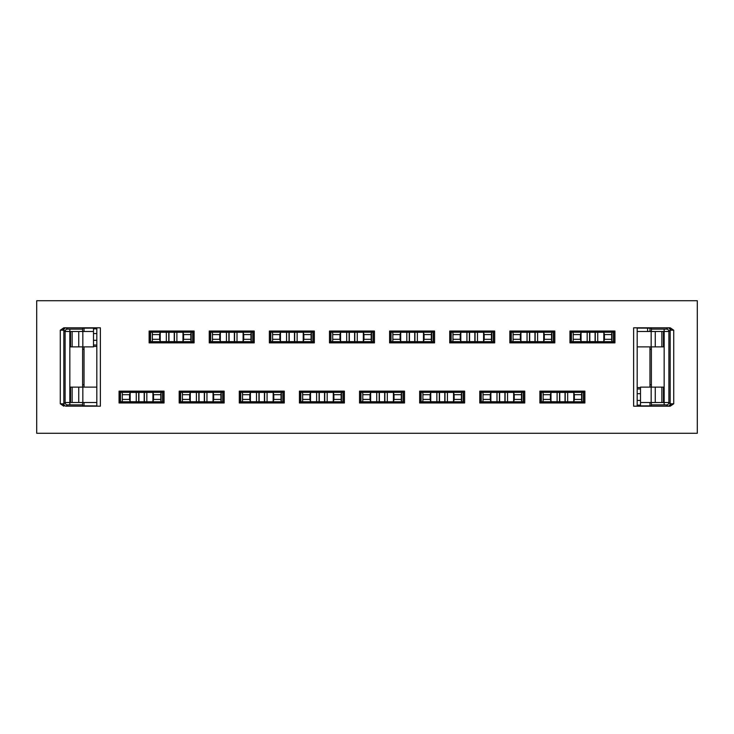 <?xml version="1.0" encoding="UTF-8"?>
<svg xmlns="http://www.w3.org/2000/svg" width="734" height="734" viewBox="0 0 734 734"><rect width="100%" height="100%" fill="white"/><g stroke="black" fill="none" stroke-linecap="round" stroke-linejoin="round"><path stroke-width="1.1" d="M152.369 340.512L152.066 341.677L150.268 341.677L150.268 332.208L152.066 332.208L152.369 333.364L152.369 340.512L152.369 333.364M152.525 334.576L159.627 334.576L159.627 339.31L152.525 339.31M159.627 339.31L160.223 341.604L160.223 332.273L159.627 334.576M160.223 332.273L183.005 332.273L182.968 341.677L160.223 341.604M160.26 332.208L152.066 332.208M162.361 342.861L162.361 341.677M180.821 341.677L180.821 342.861M160.26 341.677L152.066 341.677M191.161 341.677L191.161 332.208L192.914 332.208L192.914 341.677L182.968 341.677M191.161 332.208L182.968 332.208M190.858 333.364L190.858 340.512M190.702 339.31L183.601 339.31L183.601 334.576L190.702 334.576M183.005 341.604L183.601 339.31M183.601 334.576L183.005 332.273M120.211 392.323L122 392.323L122.312 393.488L122.312 400.636L122 401.792L120.211 401.792L120.211 392.323L120.211 401.792M122.312 400.636L122.312 393.488M122.468 394.69L129.569 394.69L129.569 399.424L122.468 399.424M129.569 399.424L130.166 401.727L130.166 392.396L129.569 394.69M130.166 392.396L152.947 392.396L152.911 401.792L130.166 401.727M130.202 392.323L122 392.323M132.303 402.975L132.303 401.792M150.764 401.792L150.764 402.975M130.202 401.792L122 401.792M161.104 401.792L161.104 392.323L162.856 392.323L162.856 401.792L152.911 401.792M161.104 392.323L152.911 392.323M160.801 393.488L160.801 400.636M160.645 399.424L153.544 399.424L153.544 394.69L160.645 394.69M152.947 401.727L153.544 399.424M153.544 394.69L152.947 392.396M573.199 340.512L572.896 341.677L571.107 341.677L571.107 332.208L572.896 332.208L573.199 333.364L573.199 340.512L573.199 333.364M573.355 334.576L580.456 334.576L580.456 339.31L573.355 339.31M580.456 339.31L581.053 341.604L581.053 332.273L580.456 334.576M581.053 332.273L603.834 332.273L603.798 341.677L581.053 341.604M581.089 332.208L572.896 332.208M583.2 342.861L583.2 341.677M601.66 341.677L601.66 342.861M581.089 341.677L572.896 341.677M612 341.677L612 332.208L613.752 332.208L613.752 341.677L603.798 341.677M612 332.208L603.798 332.208M611.688 333.364L611.688 340.512M611.532 339.31L604.431 339.31L604.431 334.576L611.532 334.576M603.834 341.604L604.431 339.31M604.431 334.576L603.834 332.273M483.027 400.636L482.715 401.792L480.926 401.792L480.926 392.323L482.715 392.323L483.027 393.488L483.027 400.636L483.027 393.488M483.183 394.69L490.284 394.69L490.284 399.424L483.183 399.424M490.284 399.424L490.872 401.727L490.872 392.396L490.284 394.69M490.872 392.396L513.662 392.396L513.626 401.792L490.872 401.727M490.918 392.323L482.715 392.323M493.019 402.975L493.019 401.792M511.479 401.792L511.479 402.975M490.918 401.792L482.715 401.792M521.819 401.792L521.819 392.323L523.571 392.323L523.571 401.792L513.626 401.792M521.819 392.323L513.626 392.323M521.516 393.488L521.516 400.636M521.36 399.424L514.259 399.424L514.259 394.69L521.36 394.69M513.662 401.727L514.259 399.424M514.259 394.69L513.662 392.396M362.789 400.636L362.477 401.792L360.688 401.792L360.688 392.323L362.477 392.323L362.789 393.488L362.789 400.636L362.789 393.488M362.945 394.69L370.046 394.69L370.046 399.424L362.945 399.424M370.046 399.424L370.642 401.727L370.642 392.396L370.046 394.69M370.642 392.396L393.424 392.396L393.387 401.792L370.642 401.727M370.679 392.323L362.477 392.323M372.78 402.975L372.78 401.792M391.24 401.792L391.24 402.975M370.679 401.792L362.477 401.792M401.581 401.792L401.581 392.323L403.333 392.323L403.333 401.792L393.387 401.792M401.581 392.323L393.387 392.323M401.278 393.488L401.278 400.636M401.122 399.424L394.02 399.424L394.02 394.69L401.122 394.69M393.424 401.727L394.02 399.424M394.02 394.69L393.424 392.396M541.041 392.323L542.839 392.323L543.142 393.488L543.142 400.636L542.839 401.792L541.041 401.792L541.041 392.323L541.041 401.792M543.142 400.636L543.142 393.488M543.298 394.69L550.399 394.69L550.399 399.424L543.298 399.424M550.399 399.424L550.995 401.727L550.995 392.396L550.399 394.69M550.995 392.396L573.777 392.396L573.74 401.792L550.995 401.727M551.032 392.323L542.839 392.323M553.133 402.975L553.133 401.792M571.593 401.792L571.593 402.975M551.032 401.792L542.839 401.792M581.934 401.792L581.934 392.323L583.686 392.323L583.686 401.792L573.74 401.792M581.934 392.323L573.74 392.323M581.631 393.488L581.631 400.636M581.475 399.424L574.373 399.424L574.373 394.69L581.475 394.69M573.777 401.727L574.373 399.424M574.373 394.69L573.777 392.396M306.995 342.861L306.05 341.906L306.05 342.861M314.336 341.906L301.059 341.906M277.654 342.861L277.654 341.906L282.599 341.906M306.995 331.025L306.05 331.97L277.654 331.97L277.654 331.025M306.05 331.025L306.05 331.97L314.336 331.97M269.369 331.97L277.654 331.97L276.7 331.025M269.369 341.906L277.654 341.906L276.7 342.861M275.993 391.139L275.993 392.094L276.938 391.139M239.302 392.094L284.278 392.094M284.278 402.03L275.993 402.03L276.938 402.975M271.002 402.03L275.993 402.03L275.993 402.975M252.542 402.03L247.587 402.03L246.642 402.975M247.587 402.975L247.587 402.03L239.302 402.03M246.642 391.139L247.587 392.094L247.587 391.139M246.881 342.861L245.936 341.906L245.936 342.861M254.221 341.906L240.945 341.906M217.53 342.861L217.53 341.906L222.485 341.906M246.881 331.025L245.936 331.97L217.53 331.97L217.53 331.025M245.936 331.025L245.936 331.97L254.221 331.97M209.245 331.97L217.53 331.97L216.585 331.025M209.245 341.906L217.53 341.906L216.585 342.861M187.473 402.975L187.473 402.03L186.528 402.975M179.188 392.094L187.473 392.094L186.528 391.139M192.418 402.03L179.188 402.03M215.869 391.139L215.869 392.094L187.473 392.094L187.473 391.139M224.154 402.03L210.887 402.03M224.154 392.094L215.869 392.094L216.824 391.139M215.869 402.975L215.869 402.03L216.824 402.975M155.755 391.139L155.755 392.094L156.7 391.139M126.404 391.139L127.349 392.094L164.04 392.094M164.04 402.03L155.755 402.03L156.7 402.975M150.764 402.03L155.755 402.03L155.755 402.975M132.303 402.03L119.064 402.03M126.404 402.975L127.349 402.03L127.349 402.975M119.064 392.094L127.349 392.094L127.349 391.139M186.757 342.861L185.812 341.906L185.812 342.861M194.097 341.906L180.821 341.906M157.415 342.861L157.415 341.906L162.361 341.906M186.757 331.025L185.812 331.97L157.415 331.97L157.415 331.025M185.812 331.025L185.812 331.97L194.097 331.97M149.13 331.97L157.415 331.97L156.461 331.025M149.13 341.906L157.415 341.906L156.461 342.861M93.502 331.493L78.749 331.493L78.749 346.879L93.502 346.879L93.502 328.098L93.502 328.841L96.815 328.841M78.749 331.493L70.547 331.493L70.547 346.879L78.749 346.879M93.502 346.411L96.815 346.411M344.393 402.03L331.117 402.03M312.656 402.03L299.426 402.03M307.711 402.975L307.711 402.03L306.766 402.975M299.426 392.094L344.393 392.094M72.134 387.121L72.134 402.507L70.547 402.507L70.547 387.121L96.815 387.121M82.621 384.754L84.034 384.754M82.621 349.246L84.034 349.246M84.034 387.121L84.034 346.879M84.034 331.493L84.034 328.126M84.034 405.874L84.034 402.507M82.841 387.121L82.841 402.507L96.815 402.507M82.841 402.507L72.134 402.507M329.483 331.97L337.768 331.97L336.823 331.025M367.119 331.025L366.174 331.97L337.768 331.97L337.768 331.025M337.768 342.861L337.768 341.906L336.823 342.861M342.723 341.906L329.483 341.906M366.174 331.025L366.174 331.97L374.459 331.97M367.119 342.861L366.174 341.906L366.174 342.861M374.459 341.906L361.183 341.906M306.766 391.139L307.711 392.094L307.711 391.139M336.108 391.139L336.108 392.094L337.062 391.139M336.108 402.975L336.108 402.03L337.062 402.975M359.541 392.094L367.826 392.094L367.826 391.139M367.826 402.975L367.826 402.03L366.881 402.975M396.232 391.139L396.232 392.094L367.826 392.094L366.881 391.139M372.78 402.03L359.541 402.03M389.607 331.97L397.892 331.97L396.938 331.025M427.234 331.025L426.289 331.97L397.892 331.97L397.892 331.025M397.892 342.861L397.892 341.906L396.938 342.861M402.838 341.906L389.607 341.906M426.289 331.025L426.289 331.97L434.574 331.97M427.234 342.861L426.289 341.906L426.289 342.861M434.574 341.906L421.298 341.906M464.631 402.03L451.355 402.03M432.895 402.03L427.95 402.03L427.004 402.975M427.95 402.975L427.95 402.03L419.664 402.03M419.664 392.094L427.95 392.094L427.95 391.139M456.346 391.139L456.346 392.094L427.95 392.094L427.004 391.139M404.517 402.03L391.24 402.03M396.232 402.975L396.232 402.03L397.177 402.975M404.517 392.094L396.232 392.094L397.177 391.139M637.185 331.493L668.894 331.474A2.367 2.367 45 0 0 666.527 329.107L664.16 329.126L664.16 404.874L666.527 404.893A2.367 2.367 135 0 0 668.894 402.526L640.498 402.507L640.498 405.902L640.498 405.159L637.185 405.159M655.251 402.507L655.251 387.121L640.498 387.121L640.498 402.507M655.251 387.121L663.453 387.121L663.453 402.507M607.596 342.861L606.651 341.906L606.651 342.861M569.96 331.97L578.245 331.97L578.245 331.025M576.585 391.139L576.585 392.094L584.87 392.094M577.539 402.975L576.585 402.03L576.585 402.975M584.87 402.03L571.593 402.03M553.133 402.03L548.188 402.03L547.243 402.975M548.188 402.975L548.188 402.03L539.903 402.03M539.903 392.094L548.188 392.094L548.188 391.139M577.539 391.139L576.585 392.094L548.188 392.094L547.243 391.139M518.131 342.861L518.131 341.906L517.176 342.861M509.846 331.97L518.131 331.97L517.176 331.025M523.076 341.906L509.846 341.906M547.472 331.025L546.527 331.97L518.131 331.97L518.131 331.025M546.527 331.025L546.527 331.97L554.812 331.97M547.472 342.861L546.527 341.906L546.527 342.861M554.812 341.906L541.536 341.906M516.47 391.139L516.47 392.094L524.755 392.094M517.415 402.975L516.47 402.03L516.47 402.975M524.755 402.03L511.479 402.03M493.019 402.03L488.064 402.03L487.119 402.975M488.064 402.975L488.064 402.03L479.779 402.03M479.779 392.094L516.47 392.094L517.415 391.139M488.064 391.139L488.064 392.094L487.119 391.139M614.936 341.906L601.66 341.906M578.245 342.861L578.245 341.906L569.96 341.906M583.2 341.906L578.245 341.906L577.3 342.861M487.358 342.861L486.413 341.906L486.413 342.861M494.698 341.906L481.421 341.906M458.007 342.861L458.007 341.906L462.961 341.906M487.358 331.025L486.413 331.97L458.007 331.97L458.007 331.025M486.413 331.025L486.413 331.97L494.698 331.97M449.722 331.97L458.007 331.97L457.062 331.025M449.722 341.906L458.007 341.906L457.062 342.861M637.185 346.879L663.453 346.879L663.453 331.493M647.599 328.107L647.599 331.493M651.379 349.246L649.966 349.246M651.379 384.754L649.966 384.754M649.966 328.126L649.966 331.493M649.966 346.879L649.966 387.121M649.966 402.507L649.966 405.874M457.3 391.139L456.346 392.094L464.631 392.094M456.346 402.975L456.346 402.03L457.3 402.975M640.498 387.589L637.185 387.589M577.3 331.025L578.245 331.97L614.936 331.97M606.651 331.025L606.651 331.97L607.596 331.025M332.722 340.512L332.419 341.677L330.63 341.677L330.63 332.208L332.419 332.208L332.722 333.364L332.722 340.512L332.722 333.364M332.878 334.576L339.98 334.576L339.98 339.31L332.878 339.31M339.98 339.31L340.576 341.604L340.576 332.273L339.98 334.576M340.576 332.273L363.358 332.273L363.321 341.677L340.576 341.604M340.613 332.208L332.419 332.208M342.723 342.861L342.723 341.677M361.183 341.677L361.183 342.861M340.613 341.677L332.419 341.677M371.523 341.677L371.523 332.208L373.276 332.208L373.276 341.677L363.321 341.677M371.523 332.208L363.321 332.208M371.211 333.364L371.211 340.512M371.055 339.31L363.954 339.31L363.954 334.576L371.055 334.576M363.358 341.604L363.954 339.31M363.954 334.576L363.358 332.273M36.7 300.729L36.7 433.271L697.3 433.271L697.3 300.729L36.7 300.729M269.369 331.025L314.336 331.025L314.336 342.861L269.369 342.861L269.369 331.025M239.302 402.975L239.302 391.139L284.278 391.139L284.278 402.975L239.302 402.975M209.245 331.025L254.221 331.025L254.221 342.861L209.245 342.861L209.245 331.025M179.188 402.975L179.188 391.139L224.154 391.139L224.154 402.975L179.188 402.975M119.064 391.139L119.064 402.975L164.04 402.975L164.04 391.139L119.064 391.139M82.621 331.493L82.621 328.162L96.815 328.098M69.84 329.126L67.473 329.107A2.367 2.367 -45 0 0 65.106 331.474L69.84 331.493L69.84 329.126L82.621 329.126M62.785 330.208L63.83 330.208A2.367 2.367 135 0 1 66.198 327.841L63.803 327.804L60.28 330.208L62.785 330.208L63.711 328.575L64.528 328.529M63.711 328.575L63.803 327.804L100.365 327.804L96.815 327.841L96.815 406.159L100.365 406.196L66.198 406.159A2.367 2.367 45 0 1 63.83 403.792L60.28 403.792L63.803 406.196L62.785 403.792M63.72 405.425L64.528 405.471M70.547 402.507L65.106 402.526L65.106 331.474L63.83 330.208L63.83 403.792L65.106 402.526A2.367 2.367 -135 0 0 67.473 404.893L69.84 404.874L69.84 331.493L70.547 331.493M82.621 387.121L82.621 346.879M82.621 402.507L82.621 404.874L69.84 404.874M96.815 405.902L82.621 405.838L82.621 404.874M149.13 331.025L194.097 331.025L194.097 342.861L149.13 342.861L149.13 331.025M344.393 402.975L299.426 402.975L299.426 391.139L344.393 391.139L344.393 402.975M329.483 331.025L374.459 331.025L374.459 342.861L329.483 342.861L329.483 331.025M359.541 402.975L359.541 391.139L404.517 391.139L404.517 402.975L359.541 402.975M389.607 331.025L434.574 331.025L434.574 342.861L389.607 342.861L389.607 331.025M419.664 402.975L419.664 391.139L464.631 391.139L464.631 402.975L419.664 402.975M554.812 342.861L509.846 342.861L509.846 331.025L554.812 331.025L554.812 342.861M494.698 331.025L494.698 342.861L449.722 342.861L449.722 331.025L494.698 331.025M671.215 330.208L670.28 328.575L669.472 328.529A2.367 2.367 -135 0 1 670.17 330.208L668.894 331.474L668.894 402.526L670.17 403.792L670.17 330.208L673.72 330.208L670.197 327.804L633.635 327.804L637.185 327.841L637.185 406.159L633.635 406.196L670.197 406.196L673.72 403.792L670.17 403.792A2.367 2.367 -45 0 1 667.802 406.159L670.197 406.196L671.215 403.792M637.185 328.098L651.379 328.162L651.379 331.493M670.289 405.425L669.472 405.471M670.28 328.575L670.197 327.804L667.802 327.841A2.367 2.367 -135 0 1 669.472 328.529M664.16 404.874L651.379 404.874L651.379 402.507M651.379 404.874L651.379 405.838L637.185 405.902M569.96 342.861L569.96 331.025L614.936 331.025L614.936 342.861L569.96 342.861M539.903 402.975L539.903 391.139L584.87 391.139L584.87 402.975L539.903 402.975M524.755 402.975L479.779 402.975L479.779 391.139L524.755 391.139L524.755 402.975M651.379 346.879L651.379 387.121M302.665 400.636L302.362 401.792L300.564 401.792L300.564 392.323L302.362 392.323L302.665 393.488L302.665 400.636L302.665 393.488M302.821 394.69L309.922 394.69L309.922 399.424L302.821 399.424M309.922 399.424L310.519 401.727L310.519 392.396L309.922 394.69M310.519 392.396L333.3 392.396L333.264 401.792L310.519 401.727M310.555 392.323L302.362 392.323M312.656 402.975L312.656 401.792M331.117 401.792L331.117 402.975M310.555 401.792L302.362 401.792M341.457 401.792L341.457 392.323L343.209 392.323L343.209 401.792L333.264 401.792M341.457 392.323L333.264 392.323M341.154 393.488L341.154 400.636M340.998 399.424L333.897 399.424L333.897 394.69L340.998 394.69M333.3 401.727L333.897 399.424M333.897 394.69L333.3 392.396M240.449 392.323L242.238 392.323L242.55 393.488L242.55 400.636L242.238 401.792L240.449 401.792L240.449 392.323L240.449 401.792M242.55 400.636L242.55 393.488M242.706 394.69L249.808 394.69L249.808 399.424L242.706 399.424M249.808 399.424L250.404 401.727L250.404 392.396L249.808 394.69M250.404 392.396L273.186 392.396L273.149 401.792L250.404 401.727M250.441 392.323L242.238 392.323M252.542 402.975L252.542 401.792M271.002 401.792L271.002 402.975M250.441 401.792L242.238 401.792M281.342 401.792L281.342 392.323L283.095 392.323L283.095 401.792L273.149 401.792M281.342 392.323L273.149 392.323M281.039 393.488L281.039 400.636M280.883 399.424L273.782 399.424L273.782 394.69L280.883 394.69M273.186 401.727L273.782 399.424M273.782 394.69L273.186 392.396M452.961 340.512L452.658 341.677L450.869 341.677L450.869 332.208L452.658 332.208L452.961 333.364L452.961 340.512L452.961 333.364M453.117 334.576L460.218 334.576L460.218 339.31L453.117 339.31M460.218 339.31L460.814 341.604L460.814 332.273L460.218 334.576M460.814 332.273L483.596 332.273L483.559 341.677L460.814 341.604M460.851 332.208L452.658 332.208M462.961 342.861L462.961 341.677M481.421 341.677L481.421 342.861M460.851 341.677L452.658 341.677M491.762 341.677L491.762 332.208L493.514 332.208L493.514 341.677L483.559 341.677M491.762 332.208L483.559 332.208M491.45 333.364L491.45 340.512M491.294 339.31L484.192 339.31L484.192 334.576L491.294 334.576M483.596 341.604L484.192 339.31M484.192 334.576L483.596 332.273M422.903 400.636L422.601 401.792L420.802 401.792L420.802 392.323L422.601 392.323L422.903 393.488L422.903 400.636L422.903 393.488M423.059 394.69L430.161 394.69L430.161 399.424L423.059 399.424M430.161 399.424L430.757 401.727L430.757 392.396L430.161 394.69M430.757 392.396L453.539 392.396L453.502 401.792L430.757 401.727M430.794 392.323L422.601 392.323M432.895 402.975L432.895 401.792M451.355 401.792L451.355 402.975M430.794 401.792L422.601 401.792M461.695 401.792L461.695 392.323L463.448 392.323L463.448 401.792L453.502 401.792M461.695 392.323L453.502 392.323M461.392 393.488L461.392 400.636M461.236 399.424L454.135 399.424L454.135 394.69L461.236 394.69M453.539 401.727L454.135 399.424M454.135 394.69L453.539 392.396M272.608 340.512L272.305 341.677L270.507 341.677L270.507 332.208L272.305 332.208L272.608 333.364L272.608 340.512L272.608 333.364M272.764 334.576L279.865 334.576L279.865 339.31L272.764 339.31M279.865 339.31L280.461 341.604L280.461 332.273L279.865 334.576M280.461 332.273L303.243 332.273L303.206 341.677L280.461 341.604M280.498 332.208L272.305 332.208M282.599 342.861L282.599 341.677M301.059 341.677L301.059 342.861M280.498 341.677L272.305 341.677M311.399 341.677L311.399 332.208L313.152 332.208L313.152 341.677L303.206 341.677M311.399 332.208L303.206 332.208M311.097 333.364L311.097 340.512M310.941 339.31L303.839 339.31L303.839 334.576L310.941 334.576M303.243 341.604L303.839 339.31M303.839 334.576L303.243 332.273M182.427 400.636L182.124 401.792L180.325 401.792L180.325 392.323L182.124 392.323L182.427 393.488L182.427 400.636L182.427 393.488M182.583 394.69L189.684 394.69L189.684 399.424L182.583 399.424M189.684 399.424L190.28 401.727L190.28 392.396L189.684 394.69M190.28 392.396L213.062 392.396L213.025 401.792L190.28 401.727M190.317 392.323L182.124 392.323M192.418 402.975L192.418 401.792M210.887 401.792L210.887 402.975M190.317 401.792L182.124 401.792M221.218 401.792L221.218 392.323L222.971 392.323L222.971 401.792L213.025 401.792M221.218 392.323L213.025 392.323M220.916 393.488L220.916 400.636M220.76 399.424L213.658 399.424L213.658 394.69L220.76 394.69M213.062 401.727L213.658 399.424M213.658 394.69L213.062 392.396M392.846 340.512L392.543 341.677L390.745 341.677L390.745 332.208L392.543 332.208L392.846 333.364L392.846 340.512L392.846 333.364M393.002 334.576L400.103 334.576L400.103 339.31L393.002 339.31M400.103 339.31L400.7 341.604L400.7 332.273L400.103 334.576M400.7 332.273L423.481 332.273L423.445 341.677L400.7 341.604M400.736 332.208L392.543 332.208M402.838 342.861L402.838 341.677M421.298 341.677L421.298 342.861M400.736 341.677L392.543 341.677M431.638 341.677L431.638 332.208L433.39 332.208L433.39 341.677L423.445 341.677M431.638 332.208L423.445 332.208M431.335 333.364L431.335 340.512M431.179 339.31L424.078 339.31L424.078 334.576L431.179 334.576M423.481 341.604L424.078 339.31M424.078 334.576L423.481 332.273M513.084 340.512L512.782 341.677L510.983 341.677L510.983 332.208L512.782 332.208L513.084 333.364L513.084 340.512L513.084 333.364M513.24 334.576L520.342 334.576L520.342 339.31L513.24 339.31M520.342 339.31L520.938 341.604L520.938 332.273L520.342 334.576M520.938 332.273L543.72 332.273L543.683 341.677L520.938 341.604M520.975 332.208L512.782 332.208M523.076 342.861L523.076 341.677M541.536 341.677L541.536 342.861M520.975 341.677L512.782 341.677M551.876 341.677L551.876 332.208L553.629 332.208L553.629 341.677L543.683 341.677M551.876 332.208L543.683 332.208M551.573 333.364L551.573 340.512M551.418 339.31L544.316 339.31L544.316 334.576L551.418 334.576M543.72 341.604L544.316 339.31M544.316 334.576L543.72 332.273M212.484 340.512L212.181 341.677L210.392 341.677L210.392 332.208L212.181 332.208L212.484 333.364L212.484 340.512L212.484 333.364M212.64 334.576L219.741 334.576L219.741 339.31L212.64 339.31M219.741 339.31L220.338 341.604L220.338 332.273L219.741 334.576M220.338 332.273L243.128 332.273L243.082 341.677L220.338 341.604M220.374 332.208L212.181 332.208M222.485 342.861L222.485 341.677M240.945 341.677L240.945 342.861M220.374 341.677L212.181 341.677M251.285 341.677L251.285 332.208L253.037 332.208L253.037 341.677L243.082 341.677M251.285 332.208L243.082 332.208M250.973 333.364L250.973 340.512M250.817 339.31L243.716 339.31L243.716 334.576L250.817 334.576M243.128 341.604L243.716 339.31M243.716 334.576L243.128 332.273M150.543 341.677L150.543 332.208M166.334 332.208L166.334 341.677M168.774 341.677L168.774 332.208M168.976 332.208L168.976 341.677M162.361 341.961L180.821 341.961M174.242 341.677L174.242 332.208M174.453 332.208L174.453 341.677M176.894 341.677L176.894 332.208M192.684 332.208L192.684 341.677M120.486 401.792L120.486 392.323M136.267 392.323L136.267 401.792M138.708 401.792L138.708 392.323M138.919 392.323L138.919 401.792M132.303 402.076L150.764 402.076M144.185 401.792L144.185 392.323M144.396 392.323L144.396 401.792M146.837 401.792L146.837 392.323M162.618 392.323L162.618 401.792M571.382 341.677L571.382 332.208M587.163 332.208L587.163 341.677M589.604 341.677L589.604 332.208M589.815 332.208L589.815 341.677M583.2 341.961L601.66 341.961M595.081 341.677L595.081 332.208M595.292 332.208L595.292 341.677M597.733 341.677L597.733 332.208M613.514 332.208L613.514 341.677M481.201 401.792L481.201 392.323M496.982 392.323L496.982 401.792M499.423 401.792L499.423 392.323M499.634 392.323L499.634 401.792M493.019 402.076L511.479 402.076M504.9 401.792L504.9 392.323M505.111 392.323L505.111 401.792M507.552 401.792L507.552 392.323M523.333 392.323L523.333 401.792M360.963 401.792L360.963 392.323M376.744 392.323L376.744 401.792M379.184 401.792L379.184 392.323M379.395 392.323L379.395 401.792M372.78 402.076L391.24 402.076M384.662 401.792L384.662 392.323M384.873 392.323L384.873 401.792M387.313 401.792L387.313 392.323M403.094 392.323L403.094 401.792M541.316 401.792L541.316 392.323M557.106 392.323L557.106 401.792M559.547 401.792L559.547 392.323M559.758 392.323L559.758 401.792M553.133 402.076L571.593 402.076M565.024 401.792L565.024 392.323M565.226 392.323L565.226 401.792M567.666 401.792L567.666 392.323M583.457 392.323L583.457 401.792M96.815 333.566L93.502 333.566M96.815 340.31L93.502 340.31M96.815 345.044L93.502 345.044M82.841 331.493L82.841 346.879M72.134 331.493L72.134 346.879M78.749 387.121L78.749 402.507M651.159 402.507L651.159 387.121M661.866 402.507L661.866 387.121M651.159 331.493L651.159 346.879M661.866 331.493L661.866 346.879M655.251 331.493L655.251 346.879M637.185 393.69L640.498 393.69M637.185 388.956L640.498 388.956M637.185 400.434L640.498 400.434M330.906 341.677L330.906 332.208M346.687 332.208L346.687 341.677M349.127 341.677L349.127 332.208M349.338 332.208L349.338 341.677M342.723 341.961L361.183 341.961M354.605 341.677L354.605 332.208M354.816 332.208L354.816 341.677M357.256 341.677L357.256 332.208M373.037 332.208L373.037 341.677M66.198 327.841L67.473 329.107M60.28 330.208L60.28 403.792M67.473 404.893L66.198 406.159M100.365 406.196L100.365 327.804M666.527 404.893L667.802 406.159M633.635 327.804L633.635 406.196M667.802 327.841L666.527 329.107M673.72 403.792L673.72 330.208M651.379 329.126L664.16 329.126M300.839 401.792L300.839 392.323M316.629 392.323L316.629 401.792M319.07 401.792L319.07 392.323M319.281 392.323L319.281 401.792M312.656 402.076L331.117 402.076M324.547 401.792L324.547 392.323M324.749 392.323L324.749 401.792M327.19 401.792L327.19 392.323M342.98 392.323L342.98 401.792M240.724 401.792L240.724 392.323M256.505 392.323L256.505 401.792M258.946 401.792L258.946 392.323M259.157 392.323L259.157 401.792M252.542 402.076L271.002 402.076M264.423 401.792L264.423 392.323M264.635 392.323L264.635 401.792M267.075 401.792L267.075 392.323M282.856 392.323L282.856 401.792M451.144 341.677L451.144 332.208M466.925 332.208L466.925 341.677M469.365 341.677L469.365 332.208M469.577 332.208L469.577 341.677M462.961 341.961L481.421 341.961M474.843 341.677L474.843 332.208M475.054 332.208L475.054 341.677M477.495 341.677L477.495 332.208M493.276 332.208L493.276 341.677M421.077 401.792L421.077 392.323M436.868 392.323L436.868 401.792M439.308 401.792L439.308 392.323M439.519 392.323L439.519 401.792M432.895 402.076L451.355 402.076M444.786 401.792L444.786 392.323M444.988 392.323L444.988 401.792M447.428 401.792L447.428 392.323M463.218 392.323L463.218 401.792M270.782 341.677L270.782 332.208M286.572 332.208L286.572 341.677M289.012 341.677L289.012 332.208M289.214 332.208L289.214 341.677M282.599 341.961L301.059 341.961M294.481 341.677L294.481 332.208M294.692 332.208L294.692 341.677M297.132 341.677L297.132 332.208M312.923 332.208L312.923 341.677M180.601 401.792L180.601 392.323M196.391 392.323L196.391 401.792M198.831 401.792L198.831 392.323M199.042 392.323L199.042 401.792M192.418 402.076L210.887 402.076M204.309 401.792L204.309 392.323M204.511 392.323L204.511 401.792M206.951 401.792L206.951 392.323M222.741 392.323L222.741 401.792M391.02 341.677L391.02 332.208M406.81 332.208L406.81 341.677M409.251 341.677L409.251 332.208M409.453 332.208L409.453 341.677M402.838 341.961L421.298 341.961M414.719 341.677L414.719 332.208M414.93 332.208L414.93 341.677M417.371 341.677L417.371 332.208M433.161 332.208L433.161 341.677M511.259 341.677L511.259 332.208M527.049 332.208L527.049 341.677M529.489 341.677L529.489 332.208M529.691 332.208L529.691 341.677M523.076 341.961L541.536 341.961M534.958 341.677L534.958 332.208M535.169 332.208L535.169 341.677M537.609 341.677L537.609 332.208M553.399 332.208L553.399 341.677M210.667 341.677L210.667 332.208M226.448 332.208L226.448 341.677M228.889 341.677L228.889 332.208M229.1 332.208L229.1 341.677M222.485 341.961L240.945 341.961M234.366 341.677L234.366 332.208M234.577 332.208L234.577 341.677M237.018 341.677L237.018 332.208M252.799 332.208L252.799 341.677M150.314 341.677L150.314 332.208M120.248 401.792L120.248 392.323M571.144 341.677L571.144 332.208M480.963 401.792L480.963 392.323M360.724 401.792L360.724 392.323M541.086 401.792L541.086 392.323M330.667 341.677L330.667 332.208M64.711 328.364L65.243 328.034L64.711 328.364M669.289 405.636L668.757 405.966L669.289 405.636M300.61 401.792L300.61 392.323M240.486 401.792L240.486 392.323M450.905 341.677L450.905 332.208M420.848 401.792L420.848 392.323M270.552 341.677L270.552 332.208M180.371 401.792L180.371 392.323M390.791 341.677L390.791 332.208M511.029 341.677L511.029 332.208M210.429 341.677L210.429 332.208"/></g></svg>

